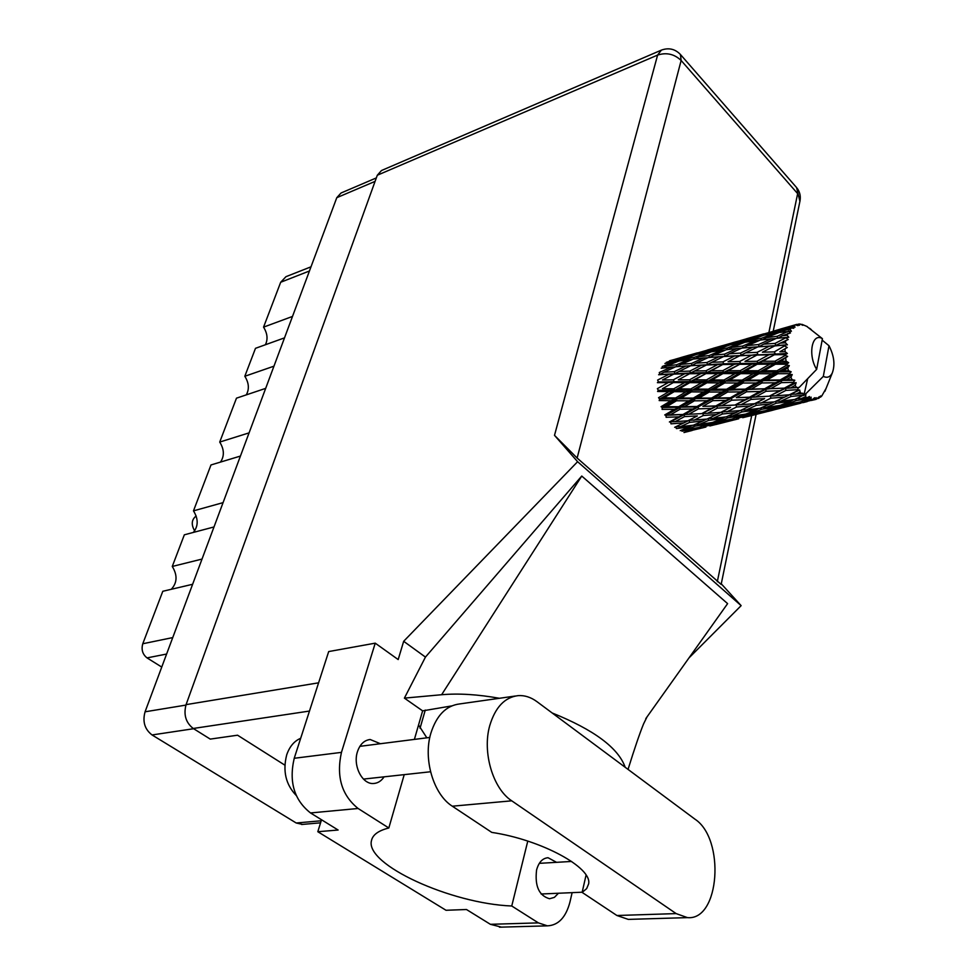 <?xml version="1.0" encoding="UTF-8"?>
<svg xmlns="http://www.w3.org/2000/svg" width="976" height="976" viewBox="0 0 976 976"><rect width="100%" height="100%" fill="white"/><g stroke="black" fill="none" stroke-linecap="round" stroke-linejoin="round"><path stroke-width="1.46" d="M202.02 559.077L172.264 566.458L184.342 534.811L214 526.955M223.065 502.64L193.48 510.863L210.987 464.954L240.425 456.073M249.087 432.868L219.722 442.067L236.473 398.171L265.679 388.363M273.951 366.183L244.817 376.272L255.48 348.322L284.504 337.867M292.507 316.431L263.557 327.143L280.685 282.259L285.98 276.672L311.002 266.814M302.523 824.403L296.216 823L152.049 734.952C144.704 729.304 142.374 721.593 145.07 711.797L336.781 197.689L341.039 193.004L376.333 177.913M425.268 710.089L420.046 728.242M166.603 654.042L147.034 657.897C142.557 654.323 141.142 649.613 142.777 643.757L162.797 591.285L192.626 584.282M147.034 657.897L161.748 667.072M172.264 566.458C177.595 575.169 177.266 582.782 171.276 589.297M193.48 510.863C198.445 518.915 198.409 526.101 193.358 532.42M219.722 442.067C224.273 449.375 224.529 456.048 220.491 462.087M244.817 376.272C248.978 382.934 249.453 389.143 246.269 394.877M263.557 327.143C267.448 333.389 268.058 339.258 265.399 344.748M515.072 696.059L459.696 703.928C446.166 705.587 436.553 715.347 430.855 733.232C422.998 758.999 433.442 794.427 452.315 806.2L491.77 832.394C541.351 839.799 592.542 867.664 588.601 883.963L586.661 888.611L582.135 892.406L616.905 915.5L628.288 919.392L630.764 919.319M536.971 701.671C530.932 697.23 524.673 695.205 518.207 695.62C504.763 697.242 495.271 707.246 489.745 725.632C482.132 752.118 492.856 788.645 511.741 800.82L676.136 913.597L687.446 917.623C719.861 920.832 725.29 838.921 694.936 819.157L536.971 701.671M296.192 795.44C285.748 784.509 282.589 770.979 286.712 754.838C289.579 746.542 294.227 741.028 300.681 738.295M556.552 862.333L548.097 857.745C542.595 858.124 538.752 862.198 536.58 869.994C534.689 886.11 539.008 895.687 549.537 898.75L554.392 897.371L558.443 893.247M380.42 743.724L370.197 739.515C364.219 740.211 359.973 744.273 357.448 751.727C352.678 765.77 362.316 784.606 373.601 783.496C377.822 783.228 381.323 781.007 384.093 776.835M586.064 875.106L582.135 892.406M501.469 927.139L490.379 924.309L538.374 922.881L511.753 905.996L527.772 841.105M321.519 819.755L317.81 831.723L446.02 910.279L466.467 909.51L490.379 924.309M414.397 739.405L422.62 710.87L404.393 698.121L425.451 657.092L403.674 641.293L398.184 659.569L375.235 643.16L341.454 752.374C336.122 776.518 341.673 795.22 358.094 808.482L310.514 812.947L338.111 830.027L317.81 831.723M310.514 812.947C294.179 800.064 288.762 781.837 294.227 758.279L341.454 752.374M375.235 643.16L328.692 651.565L294.227 758.279M688.971 657.934L741.138 605.645L721.276 583.819M403.674 641.293L577.609 461.697L554.502 435.345L657.604 55.083L377.297 175.241L186.074 704.635L318.603 682.822M404.223 774.639L388.826 827.99L358.094 808.482M538.374 922.881L547.438 925.846C558.382 925.309 565.885 917.379 569.947 902.08L572.119 892.65M425.451 657.092L581.757 476.044L727.608 603.632L645.807 718.604M741.138 605.645L577.609 461.697M284.858 765.147L237.571 735.209L210.255 739.1L193.236 728.474C185.806 722.655 183.415 714.7 186.074 704.635M377.297 175.241L381.494 170.519L661.069 50.252M721.154 584.404L577.121 458.037L554.502 435.345M388.826 827.99C378.456 830.588 372.673 834.809 371.466 840.629C364.89 864.565 451.022 903.715 511.753 905.996M418.545 724.985L426.841 737.819M625.201 767.295C618.333 747.921 593.981 729.816 552.16 712.968M499.431 698.279C477.837 694.424 458.574 693.241 441.616 694.729L404.393 698.121M422.62 710.87L451.693 705.916M581.757 476.044L441.616 694.729M795.721 394.243L800.161 392.096L801.711 393.682L790.438 394.402L783.948 397.427M760.755 403.186L770.857 398.184L784.704 397.061L774.505 401.868L755.656 403.32L748.873 406.504M726.827 411.872L736.563 406.992L750.044 405.931L740.223 410.603L721.874 411.982L714.798 415.325M693.875 420.29L703.293 415.532L716.421 414.532L706.966 419.082L689.093 420.375L681.797 423.865M661.191 368.196L671.098 367.171L659.288 372.527L659.788 374.516L658.629 374.735L668.999 374.272L657.629 380.067L658.397 381.945L657.397 382.665L668.255 382.592L657.373 388.655L658.361 390.29L657.58 391.461L668.95 391.608L658.532 397.72L659.691 399.013L659.178 400.563L671.024 400.709L661.045 406.687L662.289 407.541L662.082 409.359L674.355 409.322L664.741 414.946L665.998 415.312L666.108 417.289L678.71 416.874L669.39 421.974L670.561 421.827L670.988 423.84L683.798 422.876L674.66 427.305M788.998 330.986L777.201 336.281L766.221 337.647L779.36 332.438L791.414 331.23L790.035 329.363L785.399 330.132L791.109 328.021L793.781 328.253L792.341 326.789L780.507 331.01L769.905 333.097L783.35 328.619L792.683 326.509L795.05 327.18L794.025 325.557L789.523 326.667L795.342 324.874L798.002 325.655L796.819 324.374L774.249 330.913M787.839 333.328L787.107 335.244L782.288 335.732L790.45 332.962L788.742 331.45M786.436 337.452L775.103 343.393L763.659 344.15L776.408 338.318L788.815 337.232L787.107 335.244M785.765 340.478L785.412 342.844L780.385 343.101L788.23 339.514L786.278 338.062M785.155 345.504L774.334 351.885L762.402 352.19L774.712 345.919L787.437 344.809L785.412 342.844M785.033 349.018L785.082 351.702L779.848 351.787L787.278 347.493L785.107 346.224M785.265 354.63L785.338 355.41L774.956 361.23L762.524 361.266L774.371 354.739L785.265 354.63L787.388 353.471L785.082 351.702M785.692 358.399L786.144 361.218L780.702 361.218L787.656 356.399L785.338 355.41M786.754 364.231L786.937 365.024L776.945 370.795L764.037 370.77L775.432 364.219L786.754 364.231L788.669 362.669L786.144 361.218M787.705 368.013L788.535 370.77L782.898 370.795L787.705 368.013L789.34 365.634L786.937 365.024M789.523 373.674L789.816 374.43L780.166 379.969L766.843 380.103L777.823 373.735L789.523 373.674L791.182 371.783L788.535 370.77M790.938 377.224L792.085 379.749L786.29 379.871L790.938 377.224L792.244 374.589L789.816 374.43M793.403 382.336L793.769 383.007L784.399 388.143L770.759 388.631L781.386 382.653L793.403 382.336L794.793 380.225L792.085 379.749M795.184 385.422L796.587 387.557L790.67 387.862L795.184 385.422L796.148 382.702L793.769 383.007M798.136 389.668L798.551 390.205L789.377 394.792L775.517 395.817L785.887 390.4L798.136 389.668L797.831 388.045L799.173 387.448L796.587 387.557M799.173 387.448L816.656 369.367C807.567 354.971 812.02 332.084 822.426 338.672L807.054 326.618M796.819 324.374L799.49 325.289L798.783 324.056L800.271 324.069L802.821 325.313L801.906 324.313L807.262 326.582M795.342 324.874L794.025 325.557M791.109 328.021L790.035 329.363M730.072 343.491L707.124 350.103M734.403 342.222L744.322 339.587L731.219 343.833L721.349 346.163L734.403 342.222M763.805 333.853L740.174 340.648M721.349 346.163L720.068 346.968M748.909 338.465L759.133 336.183L746.018 340.844L735.782 342.844L748.909 338.465M765.172 334.134L754.924 336.561L778.616 329.778L765.172 334.134L765.135 334.963M735.782 342.844L733.623 344.199M753.618 337.379L754.924 336.561M745.469 339.587L744.322 339.587M731.17 344.662L731.219 343.833M763.866 335.207L774.468 333.255L761.317 338.343L750.727 340.014L763.866 335.207M750.727 340.014L747.811 341.795M767.697 334.475L769.905 333.097M761.243 336.147L759.133 336.183M746.054 342.076L746.018 340.844M779.8 329.778L778.616 329.778M766.221 337.647L762.585 339.807M782.398 331.962L785.399 330.132M777.506 333.158L774.468 333.255M761.487 339.941L761.317 338.343M780.507 331.01L780.544 332.243M788.181 327.497L789.523 326.667M801.906 324.313L801.125 324.483M798.783 324.056L797.599 324.447M809.58 328.253L811.263 329.595M800.161 392.096L799.661 389.985L798.551 390.205M803.394 395.195L794.757 399.489L780.8 401.185L791.024 396.476L803.394 395.195L802.723 393.145L801.711 393.682M807.664 378.725L803.834 395.561M822.158 340.112L829.002 345.748L823.317 376.394C827.16 378.2 830.137 377.09 832.26 373.052C835.249 364.926 834.163 355.825 829.002 345.748M823.317 376.394L804.553 394.987M805.542 396.793L807.14 397.757L801.137 398.623L805.542 396.793L805.908 394.402M808.836 398.562L800.198 401.953L786.278 404.406L796.465 400.502L808.836 398.562L809.47 396.476L807.14 397.757M810.958 399.257L812.508 399.538L806.542 400.733L810.958 399.257L811.129 397.134L809.287 398.745M814.118 399.599L791.585 405.308L814.118 399.599L814.57 397.757L812.508 399.538M811.361 400.453L816.095 399.355L816.131 397.671L814.545 399.574M816.095 399.355L819.242 396.732L818.913 398.257L820.609 395.927L820.609 397.086L821.768 396L826.111 388.35M687.116 431.331L700.146 428.464M709.894 425.963L732.671 420.29M704.306 427.439L691.52 430.465L704.306 427.439M681.394 430.172L681.968 431.221L694.839 428.854L685.725 431.746M696.522 427.903L694.839 428.854M690.081 430.404L691.52 430.465M700.707 427.683L700.256 427.012M714.615 424.353L713.688 424.902M742.724 417.704L766.184 411.86M737.002 419.229L723.887 422.327L737.002 419.229M717.958 423.645L704.904 426.317L714.237 423.084L727.413 420.656L717.958 423.645M698.999 427.439L686.079 429.696L695.193 426.122L708.271 424.096L698.999 427.439M675.734 426.805L676.392 428.574L689.3 426.951L680.223 430.636M692.411 425.304L689.3 426.951M682.883 429.586L686.079 429.696M695.193 426.122L694.546 424.694M710.723 422.754L708.271 424.096M702.476 426.219L704.904 426.317M714.237 423.084L713.651 422.022M729.145 419.668L727.413 420.656M722.423 422.266L723.887 422.327M733.427 419.46L732.976 418.765M747.677 416.032L746.713 416.593M819.791 397.232L820.609 397.086M817.766 398.574L818.913 398.257M776.53 409.212L800.71 403.186M770.674 410.762L757.217 413.946L767.136 410.969L780.727 408.041L770.674 410.762M751.142 415.3L737.795 418.045L747.445 414.715L760.963 412.201L751.142 415.3M731.744 419.192L718.482 421.522L727.95 417.838L741.345 415.752L731.744 419.192M712.504 422.474L699.377 424.401L708.686 420.375L721.898 418.692L712.504 422.474M693.448 425.182L680.504 426.695L689.666 422.364L702.72 421.046L693.448 425.182M689.666 422.364L689.093 420.375L683.798 422.876M676.002 426.671L680.504 426.695M706.587 419.119L702.72 421.046M695.437 424.316L699.377 424.401M708.686 420.375L708.027 418.582M725.119 417.008L721.898 418.692M715.213 421.412L718.482 421.522M727.95 417.838L727.303 416.398M743.871 414.373L741.345 415.752M735.306 417.948L737.795 418.045M747.445 414.715L746.872 413.641M762.768 411.189L760.963 412.201M755.717 413.897L757.217 413.946M767.136 410.969L766.685 410.274M781.727 407.468L780.727 408.041M785.338 406.699L771.65 409.517L781.678 406.077L795.55 403.503L785.338 406.699M765.465 410.701L751.862 413.092L761.695 409.298L775.408 407.151L765.465 410.701M745.725 414.08L732.293 416.057L741.931 411.921L755.497 410.176L745.725 414.08M726.217 416.862L712.944 418.448L722.447 413.995L735.819 412.628L726.217 416.862M687.995 420.766L675.172 421.644L684.481 416.618L697.376 415.922L687.995 420.766L697.376 415.922M684.481 416.618L684.213 414.605L670.561 421.827L675.172 421.644M682.993 414.483L670.402 414.837L679.991 409.261L692.618 409.029L682.993 414.483L684.213 414.605L678.71 416.874M703.293 415.532L702.866 413.507L707.612 413.287L717.287 408.139L730.512 407.395L720.788 412.36L707.612 413.287M722.447 413.995L721.874 411.982L716.421 414.532M708.32 418.436L712.944 418.448M739.808 410.652L735.819 412.628M728.242 415.996L732.293 416.057M741.931 411.921L741.272 410.115M758.828 408.456L755.497 410.176M748.494 413.007L751.862 413.092M761.695 409.298L761.06 407.846M778.031 405.735L775.408 407.151M769.112 409.432L771.65 409.517M781.678 406.077L781.105 404.991M797.404 402.466L795.55 403.503M790.048 405.26L791.585 405.308M801.845 402.234L801.406 401.539M779.97 405.43L766.197 407.468L776.201 403.222L790.121 401.417L779.97 405.43M759.975 408.297L746.347 409.944L756.229 405.369L769.918 403.954L759.975 408.297M701.707 413.629L688.788 414.263L698.426 408.871L711.333 408.419L701.707 413.629L716.994 406.089L711.333 408.419M679.991 409.261L680.04 407.334L665.998 415.312L670.402 414.837M678.784 406.711L666.535 406.711L676.49 400.77L688.739 400.819L678.784 406.711L680.04 407.334L674.355 409.322M698.426 408.871L698.304 406.87L684.213 414.605L688.788 414.263M697.059 406.492L684.432 406.675L694.387 400.819L706.978 400.733L697.059 406.492L698.304 406.87L692.618 409.029M717.287 408.139L716.994 406.089L721.74 405.723L731.683 400.209L744.969 399.696L734.965 405.052L721.74 405.723M720.788 412.36L730.512 407.395M736.563 406.992L736.124 404.93L741.04 404.686L751.081 399.404L764.623 398.611L754.57 403.71L741.04 404.686M756.229 405.369L755.656 403.32L750.044 405.931M741.601 409.957L746.347 409.944M774.053 401.917L769.918 403.954M762.049 407.419L766.197 407.468M776.201 403.222L775.542 401.38M793.549 399.635L790.121 401.417M782.825 404.332L786.278 404.406M796.465 400.502L795.83 399.025M803.931 400.66L806.542 400.733M715.786 405.955L702.854 406.358L712.785 400.66L725.741 400.38L715.786 405.955L716.994 406.089L702.854 406.358M676.49 400.77L676.844 399.05L662.289 407.541L666.535 406.711M675.636 397.964L663.814 397.805L674.196 391.669L686.006 391.815L675.636 397.964L676.844 399.05L671.024 400.709M694.387 400.819L694.57 398.977L680.04 407.334L684.432 406.675M693.338 398.098L681.102 398.013L691.447 391.876L703.623 391.998L693.338 398.098L694.57 398.977L688.739 400.819M712.785 400.66L712.809 398.708L698.304 406.87L662.289 407.541M711.565 398.062L698.962 398.11L709.259 392.023L721.85 392.035L711.565 398.062L712.809 398.708L706.978 400.733M731.683 400.209L731.561 398.184L716.994 406.089L726.327 405.504M730.316 397.781L717.384 398.001L727.645 392.023L740.601 391.888L730.316 397.781L731.561 398.184L725.741 400.38M734.965 405.052L750.788 397.33L744.969 399.696M751.081 399.404L750.788 397.33L755.68 396.927L765.989 391.278L779.641 390.717L769.271 396.207L755.68 396.927M754.57 403.71L764.623 398.611M770.857 398.184L770.418 396.085L775.517 395.817M791.024 396.476L790.438 394.402L784.704 397.061M775.908 401.221L780.8 401.185M796.867 398.586L801.137 398.623M749.58 397.183L736.282 397.635L746.579 391.791L759.865 391.474L749.58 397.183L750.788 397.33L736.282 397.635M674.196 391.669L674.843 390.29L659.691 399.013L663.814 397.805M673.757 388.802L662.436 388.692L673.281 382.592L684.591 382.616L673.757 388.802L674.843 390.29L668.95 391.608M691.447 391.876L691.947 390.315L676.844 399.05L681.102 398.013M690.788 388.997L679.015 388.863L689.812 382.653L701.512 382.751L690.788 388.997L691.947 390.315L686.006 391.815M709.259 392.023L709.601 390.29L694.57 398.977L698.962 398.11M708.393 389.18L696.217 389.058L706.941 382.799L719.08 382.897L708.393 389.18L709.601 390.29L703.623 391.998M727.645 392.023L727.815 390.156L712.809 398.708L717.384 398.001M726.583 389.253L714.029 389.217L724.68 382.946L737.234 383.007L726.583 389.253L727.815 390.156L721.85 392.035M746.579 391.791L746.591 389.814L731.561 398.184L659.691 399.013M745.359 389.156L732.378 389.241L743.029 383.019L755.961 382.995L745.359 389.156L746.591 389.814L740.601 391.888M765.989 391.278L765.843 389.217L750.788 397.33L761.109 396.659M764.623 388.802L751.313 389.07L761.927 382.946L775.273 382.775L764.623 388.802L765.843 389.217L759.865 391.474M769.271 396.207L785.582 388.289L779.641 390.717M785.887 390.4L785.582 388.289L790.67 387.862M789.377 394.792L799.661 389.985M673.281 382.592L662.436 388.692M673.281 379.847L662.46 379.969L673.782 374.101L684.591 373.82L673.281 379.847L674.172 381.628L668.255 382.592M689.812 382.653L690.581 381.47L674.843 390.29L679.015 388.863M689.593 379.81L678.308 379.823L689.581 373.735L700.78 373.613L689.593 379.81L690.581 381.47L684.591 382.616M706.941 382.799L707.563 381.409L691.947 390.315L696.217 389.058M706.49 379.884L694.79 379.823L705.977 373.588L717.628 373.564L706.49 379.884L707.563 381.409L701.512 382.751M724.68 382.946L725.156 381.36L709.601 390.29L714.029 389.217M724.009 380.018L711.907 379.92L722.996 373.576L735.087 373.625L724.009 380.018L725.156 381.36L719.08 382.897M743.029 383.019L743.358 381.262L727.815 390.156L732.378 389.241M742.163 380.128L729.609 380.054L740.674 373.649L753.167 373.71L742.163 380.128L743.358 381.262L737.234 383.007M761.927 382.946L762.097 381.055L746.591 389.814L751.313 389.07M760.877 380.14L747.933 380.14L758.938 373.723L771.882 373.735L760.877 380.14L762.097 381.055L755.961 382.995M781.386 382.653L781.398 380.652L765.843 389.217L770.759 388.631M780.166 379.969L781.398 380.652L775.273 382.775M822.426 338.672L816.656 369.367M784.399 388.143L727.815 390.156L658.361 390.29M796.148 382.702L785.582 388.289L799.015 387.46M669.975 376.065L662.46 379.969M673.782 374.101L668.999 374.272M689.581 373.735L678.308 379.823M689.8 371.112L679.028 371.466L690.764 365.707L701.463 365.183L689.8 371.112L690.569 373.015L684.591 373.82M705.977 373.588L690.581 381.47L694.79 379.823M705.965 370.807L694.778 370.99L706.429 364.987L717.567 364.646L705.965 370.807L706.856 372.625L700.78 373.613M722.996 373.576L723.753 372.381L707.563 381.409L711.907 379.92M722.765 370.697L711.15 370.746L722.716 364.536L734.306 364.353L722.765 370.697L723.753 372.381L717.628 373.564M740.674 373.649L741.296 372.234L725.156 381.36L729.609 380.054M740.211 370.697L728.133 370.685L739.662 364.304L751.666 364.231L740.211 370.697L741.296 372.234L735.087 373.625M758.938 373.723L759.413 372.124L743.358 381.262L747.933 380.14M758.267 370.758L745.774 370.709L757.23 364.219L769.686 364.207L758.267 370.758L759.413 372.124L753.167 373.71M777.823 373.735L778.14 371.954L762.097 381.055L766.843 380.103M776.945 370.795L778.14 371.954L771.882 373.735M792.244 374.589L781.398 380.652L786.29 379.871M674.233 371.673L663.9 372.222L675.673 366.769L685.994 366L674.233 371.673L674.867 373.625L679.028 371.466M675.355 366.915L671.098 367.171M703.123 366.671L690.569 373.015L659.788 374.516L663.9 372.222M690.764 365.707L685.994 366M706.429 364.987L701.463 365.183M722.716 364.536L706.856 372.625L690.569 373.015L694.778 370.99M722.923 361.876L711.809 362.291L723.838 356.423L734.928 355.825L722.923 361.876L723.692 363.816L717.567 364.646M739.662 364.304L723.753 372.381L706.856 372.625L711.15 370.746M739.637 361.486L728.072 361.73L740.064 355.593L751.557 355.203L739.637 361.486L740.528 363.328L734.306 364.353M757.23 364.219L757.962 363.023L741.296 372.234L723.753 372.381L728.133 370.685M756.973 361.291L744.981 361.413L756.888 355.057L768.856 354.813L756.973 361.291L757.962 363.023L751.666 364.231M775.432 364.219L776.03 362.804L759.413 372.124L741.296 372.234L745.774 370.709M774.956 361.23L776.03 362.804L769.686 364.207M789.34 365.634L778.14 371.954L759.413 372.124L764.037 370.77M791.182 371.783L778.14 371.954L782.898 370.795M706.856 362.523L696.156 363.145L708.259 357.57L718.922 356.74L706.856 362.523L707.502 364.512L711.809 362.291M691.411 363.475L681.114 364.341L693.265 359.095L703.501 358.009L691.411 363.475L691.911 365.5L696.156 363.145M676.527 364.792L666.657 365.927L678.82 361.059L688.702 359.668L676.527 364.792L676.856 366.671M664.912 363.45L674.428 361.754L662.24 366.512L662.387 368.062M677.185 361.693L674.428 361.754M663.314 367.964L666.657 365.927M692.289 359.51L688.702 359.668M677.161 366.647L681.114 364.341M707.905 357.728L703.501 358.009M723.838 356.423L718.922 356.74M737.27 357.009L728.072 361.73M740.064 355.593L734.928 355.825M756.888 355.057L744.981 361.413M757.071 352.36L745.579 352.836L757.949 346.834L769.417 346.163L757.071 352.36L757.852 354.337L751.557 355.203M774.371 354.739L757.962 363.023L762.524 361.266M774.334 351.885L775.225 353.763L768.856 354.813M787.656 356.399L776.03 362.804L780.702 361.218M740.467 353.092L729.389 353.788L741.833 348.09L752.838 347.188L740.467 353.092L741.113 355.118L745.579 352.836M724.473 354.154L713.846 355.081L726.29 349.737L736.917 348.554L724.473 354.154L724.973 356.203L729.389 353.788M709.101 355.569L698.853 356.777L711.345 351.799L721.569 350.335L709.101 355.569L709.43 357.472M694.302 357.387L684.42 358.9L696.937 354.312L706.77 352.531L694.302 357.387L694.448 358.961M680.016 359.656L670.524 361.474L692.533 355.191L680.016 359.656L680.04 360.864M669.536 360.778L678.747 358.338L666.266 362.377L666.218 363.194M679.808 358.338L678.747 358.338M668.487 362.779L670.524 361.474M694.509 355.179L692.533 355.191M681.663 360.632L684.42 358.9M709.625 352.458L706.77 352.531M695.437 358.851L698.853 356.777M725.253 350.164L721.569 350.335M709.759 357.436L713.846 355.081M741.443 348.261L736.917 348.554M757.949 346.834L752.838 347.188M772.406 347.078L762.402 352.19M774.712 345.919L769.417 346.163M787.278 347.493L779.848 351.787M758.559 344.54L747.543 345.553L760.328 340.075L771.333 338.818L758.559 344.54L759.072 346.626L763.659 344.15M742.651 346.065L732.024 347.358L744.847 342.259L755.424 340.709L742.651 346.065L742.98 347.981M727.303 348.017L717.092 349.591L729.889 344.906L740.113 343.04L727.303 348.017L727.462 349.591M712.529 350.396L702.659 352.299L725.339 345.821L712.529 350.396L712.553 351.604M698.279 353.239L688.727 355.484L711.04 349.103L698.279 353.239L698.23 354.056M697.315 352.861L675.038 359.278M687.494 356.277L688.727 355.484M711.04 349.103L712.151 349.103M700.573 353.617L702.659 352.299M725.339 345.821L727.376 345.809M714.249 351.36L717.092 349.591M740.113 343.04L743.065 342.954M728.486 349.469L732.024 347.358M755.424 340.709L759.23 340.539M743.358 347.956L747.543 345.553M771.333 338.818L775.993 338.513M775.103 343.393L775.749 345.443L780.385 343.101M788.815 337.232L787.595 337.354M777.555 338.221L777.201 336.281M782.288 335.732L777.957 338.184M196.164 515.975C191.528 519.622 191.028 524.588 194.675 530.883M787.437 344.809L751.544 347.285M787.388 353.471L717.153 356.862M788.669 362.669L723.692 363.816L683.81 366.146M794.793 380.225L658.397 381.945M766.184 396.39L763.488 396.573M731.268 405.26L728.73 405.418M697.511 413.861L665.998 415.312M309.453 270.986L280.685 282.259M296.216 823L321.202 820.779M193.626 728.718L152.049 734.952M375.089 181.377L336.781 197.689M145.07 711.797L185.928 705.087M142.777 643.757L172.74 637.584M717.311 581.684L751.715 415.52M768.929 332.352L797.648 193.626L681.138 60.475L577.121 458.037M309.49 711.053L193.236 728.474M657.604 55.083C666.486 52.228 674.331 54.022 681.138 60.475L680.443 54.497C675.099 48.946 668.755 47.482 661.399 50.105L657.604 55.083M680.296 54.339L796.575 187.551L799.905 201.373M796.416 187.368L796.575 187.551C799.686 191.345 800.845 195.712 800.052 200.653L773.224 331.181M616.905 915.5L676.136 913.597M452.315 806.2L511.741 800.82M301.608 824.488L320.567 822.817M430.55 771.76L363.462 779.092M582.172 892.21L541.131 894.004M548.097 857.745L547.085 857.806M370.197 739.515L368.806 739.698M628.044 769.405C634.546 748.482 639.744 733.257 643.648 723.728L647.051 716.848M371.99 838.835L371.466 840.629M721.13 584.502L756.107 414.41M499.456 927.188L547.438 925.846M571.607 861.442L539.313 863.345M429.818 737.441L359.876 746.335M628.288 919.392L687.446 917.623M713.029 348.347L722.167 345.736M746.311 338.831L755.717 336.134M780.605 329.022L790.279 326.252M832.26 373.052L824.891 391.364M683.981 432.539L692.082 430.501M716.091 424.475L724.399 422.376M702.061 428L705.953 427.024M749.129 416.166L757.693 414.019M734.684 419.79L738.698 418.789M783.155 407.614L792 405.394M768.307 411.347L772.431 410.31M686.506 421.632L684.945 422.327M802.931 402.649L807.176 401.575M719.702 413.019L718.47 413.556M753.887 404.162L752.96 404.552M789.096 395.036L788.437 395.317M680.736 357.582L689.593 355.044M695.046 414.007L692.606 414.092"/></g></svg>
